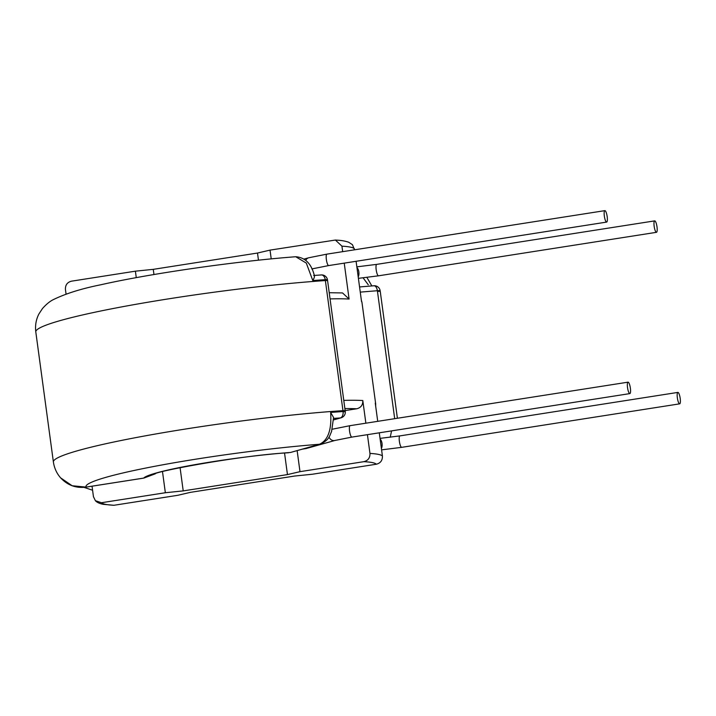 <?xml version="1.0" encoding="UTF-8"?>
<svg xmlns="http://www.w3.org/2000/svg" width="716" height="716" viewBox="0 0 716 716"><rect width="100%" height="100%" fill="white"/><g stroke="black" fill="none" stroke-linecap="round" stroke-linejoin="round"><path stroke-width="1.07" d="M654.164 226.31A5.791 1.369 81.1 0 0 656.482 232.315A5.791 1.369 81.1 0 0 657.011 226.891A5.791 1.369 81.1 0 0 654.692 220.877A5.791 1.369 81.1 0 0 654.164 226.31M680.2 398.418A5.791 1.369 -98.9 0 1 679.672 403.842A5.791 1.369 -98.9 0 1 677.354 397.827A5.791 1.369 -98.9 0 1 677.882 392.404A5.791 1.369 -98.9 0 1 680.2 398.418M604.34 216.071A5.791 1.369 -98.9 0 1 604.868 210.638A5.791 1.369 -98.9 0 1 607.186 216.653A5.791 1.369 -98.9 0 1 606.658 222.085A5.791 1.369 -98.9 0 1 604.34 216.071M630.375 388.179A5.791 1.369 81.1 0 0 628.057 382.165A5.791 1.369 81.1 0 0 627.529 387.598A5.791 1.369 81.1 0 0 629.847 393.603A5.791 1.369 81.1 0 0 630.375 388.179M113.933 505.281L103.05 504.297C99.399 503.527 96.848 502.328 95.398 500.708L101.475 502.722L165.351 492.733L183.215 490.899L287.456 474.592L299.986 471.665L363.862 461.668C368.069 460.603 370.1 457.855 369.957 453.416A146.216 12.485 -7.7 0 1 378.308 454.365A146.216 12.485 -7.7 0 1 382.416 455.976C382.559 460.406 380.527 463.163 376.321 464.228L312.445 474.225L294.571 476.05L190.34 492.366L177.81 495.293L113.933 505.281A138.976 11.868 172.3 0 1 105.467 504.35A138.976 11.868 172.3 0 1 101.475 502.722M354.393 248.72A146.216 12.485 172.3 0 0 350.285 247.11A146.216 12.485 172.3 0 0 341.935 246.161L335.383 240.048C337.245 240.236 342.642 240.155 348.683 242.241L352.442 244.693L354.536 249.812M356.094 261.286L361.544 301.606A146.216 12.485 172.3 0 1 361.956 302.367L375.676 403.851A146.216 12.485 -7.7 0 0 375.265 403.09L377.726 421.33M379.283 432.813L382.416 455.976M92.033 486.191L93.447 496.68L95.398 500.708M153.967 274.523L153.26 269.35L135.396 271.176L71.519 281.173C67.313 282.238 65.281 284.986 65.424 289.425L66.06 294.115M343.778 400.387A146.216 12.485 -7.7 0 1 362.806 400.53L365.867 423.192M367.424 434.666L369.957 453.416M341.935 246.161L342.678 251.665M344.235 263.148L349.086 299.046A146.216 12.485 172.3 0 0 330.058 298.903M362.806 400.53C362.958 404.961 360.927 407.717 356.711 408.782L345.157 410.59M329.217 292.719L342.525 292.934L349.086 299.046M297.14 450.606L299.986 471.665M162.496 471.647L165.351 492.733M180.074 467.629L183.215 490.899M135.396 271.176L136.273 277.638M153.26 269.35L257.5 253.043L258.467 260.185M284.547 453.076L287.456 474.592M257.5 253.043L270.03 250.117L271.221 258.888M335.383 240.048L270.03 250.117M333.549 419.934L341.102 417.795A5.791 4.949 -105.8 0 1 340.297 417.938A175.151 14.964 172.3 0 0 333.575 418.413M86.323 487.068A5.791 1.369 -98.9 0 1 86.206 487.104C76.129 488.419 67.608 485.341 60.627 477.858L72.173 485.752L86.081 487.104L143.674 478.091L155.354 473.795L143.791 478.1A5.791 1.369 -98.9 0 1 143.674 478.091A94.1 8.037 -7.7 0 1 197.151 464.263A94.1 8.037 -7.7 0 1 290.096 452.503A5.791 4.923 -105.7 0 0 290.893 452.36L319.506 444.26C328.116 440.268 331.821 429.654 330.631 412.434A180.942 15.457 -7.7 0 1 343.08 411.539L344.486 411.807M320.974 275.007A5.791 3.598 86.2 0 1 321.359 274.944A5.791 3.598 86.2 0 1 325.252 279.679L325.377 280.565A5.791 0.492 172.3 0 1 327.588 280.663L327.472 279.849A5.791 0.653 171.4 0 0 325.252 279.679A180.942 15.457 172.3 0 0 312.803 280.574L306.305 263.085L295.735 256.74C236.298 261.197 150.736 273.467 100.92 284.744C81.445 288.655 65.532 293.641 53.181 299.7C49.816 301.355 46.245 304.309 42.45 308.56L38.915 313.975C36.069 319.47 35.03 325.44 35.8 331.911L53.387 461.981A180.96 15.457 -7.7 0 1 188.227 428.598A180.96 15.457 -7.7 0 1 342.964 410.644L325.377 280.565A180.96 15.457 172.3 0 0 170.641 298.527A180.96 15.457 172.3 0 0 35.8 331.911M143.791 478.1L86.206 487.104A5.791 1.369 -98.9 0 1 86.081 487.104A152.007 12.986 172.3 0 1 162.228 464.908A152.007 12.986 172.3 0 1 319.506 444.26A5.791 4.923 -105.7 0 0 320.294 444.117C329.602 439.767 329.369 436.071 331.553 431.578L333.575 417.509L330.631 412.434M341.102 417.795A5.791 5.791 0 0 0 345.273 411.539L345.175 410.733A5.791 0.492 172.3 0 0 342.964 410.644L343.08 411.539A5.791 3.598 86.2 0 1 340.297 417.938L333.558 419.853M312.803 280.574C314.637 277.334 314.924 275.651 313.671 275.517M373.636 285.827A5.791 3.034 85.3 0 1 373.94 285.774A5.791 3.034 85.3 0 1 377.377 290.714L380.124 290.615A5.791 5.791 0 0 0 373.94 285.774L359.557 286.946M363.11 277.862L368.275 284.771M381.404 448.511A5.791 2.989 -94.7 0 0 382.031 443.437A5.791 2.989 -94.7 0 0 380.124 439.078M381.628 449.854L401.694 447.339A5.791 1.369 -98.9 0 1 399.376 441.325A5.791 1.369 -98.9 0 1 399.904 435.892L677.882 392.404M356.837 266.844L376.714 264.374A5.791 1.369 81.1 0 0 376.186 269.798A5.791 1.369 81.1 0 0 378.504 275.812L656.482 232.315M356.935 267.56A5.791 2.989 85.3 0 1 358.841 271.91A5.791 2.989 85.3 0 1 358.215 276.985M628.057 382.165L350.088 425.662A5.791 1.369 81.1 0 0 349.56 431.086A5.791 1.369 81.1 0 0 351.878 437.1L335.007 440.447L306.162 448.538A5.791 4.923 74.3 0 1 305.365 448.681A5.791 4.923 74.3 0 1 304.219 448.619M329.002 437.064A5.791 4.923 74.3 0 0 335.007 440.447M305.786 260.364A5.791 4.923 -105.7 0 1 308.685 257.778L326.899 254.135L604.868 210.638M311.818 268.93L328.689 265.573A5.791 1.369 -98.9 0 1 326.371 259.568A5.791 1.369 -98.9 0 1 326.899 254.135M356.711 408.782A138.976 11.868 172.3 0 0 344.879 408.576M376.321 464.228A138.976 11.868 172.3 0 0 363.862 461.668M360.255 292.119L377.377 290.714L394.686 418.681M377.484 291.43A5.791 0.492 -7.7 0 1 380.259 291.484L380.124 290.615M679.672 403.842L401.694 447.339M306.162 448.538L302.358 449.147M304.085 259.067L308.685 257.778M375.667 406.115L375.676 403.851M361.956 302.367L361.347 300.192M629.847 393.603L351.878 437.1M328.689 265.573L606.658 222.085M288.494 452.78C241.525 455.134 153.349 471.844 154.674 474.055L154.692 474.046M53.387 461.981C54.309 468.121 56.725 473.419 60.627 477.867M327.588 280.663L345.175 410.733M290.893 452.36L320.294 444.117M313.912 275.463L321.359 274.944A5.791 5.791 0 0 1 327.472 279.858M295.735 256.74C305.276 257.474 311.505 263.846 314.431 275.857M350.088 425.662L331.875 429.296M376.714 264.374L654.692 220.877M380.259 291.484L397.398 418.26M83.987 487.363L92.579 490.227M391.554 430.889L390.247 437.261M371.855 285.944L366.914 277.423M378.504 275.812L358.394 278.336M380.035 438.371L399.904 435.892"/></g></svg>
